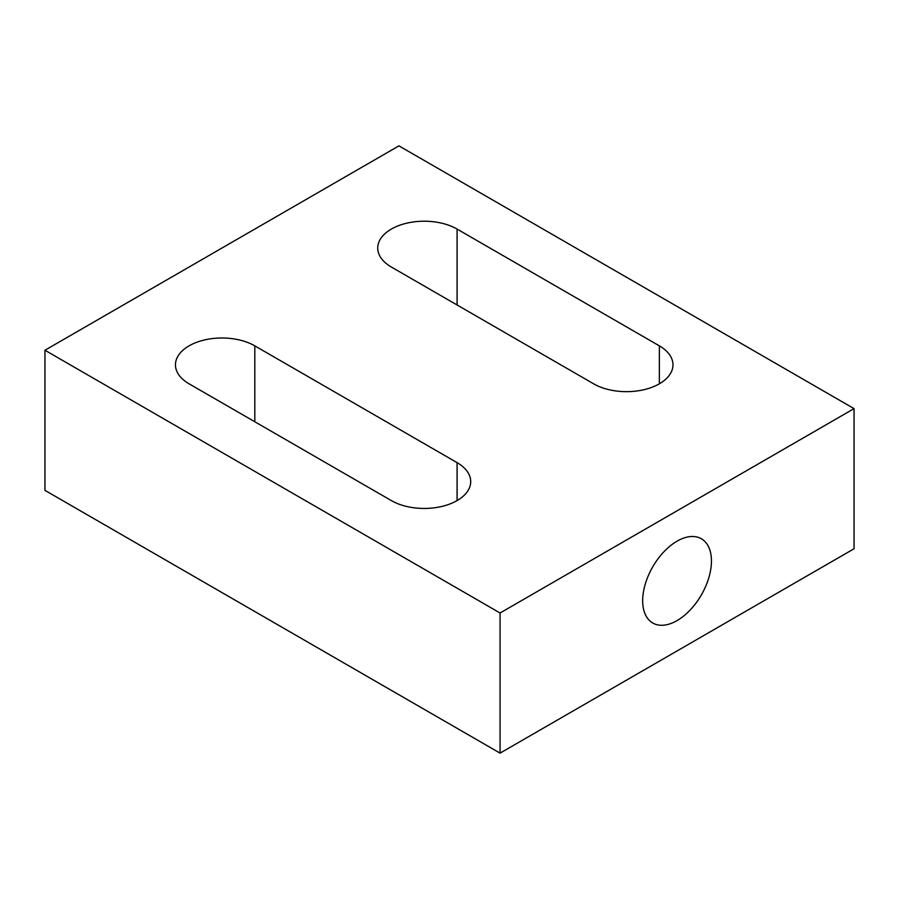 <?xml version="1.0" encoding="UTF-8"?>
<svg xmlns="http://www.w3.org/2000/svg" width="899" height="899" viewBox="0 0 899 899"><rect width="100%" height="100%" fill="white"/><g stroke="black" fill="none" stroke-linecap="round" stroke-linejoin="round"><path stroke-width="1.35" d="M677.059 620.591A48.625 28.071 120 0 0 708.828 577.731A48.625 28.071 120 0 0 701.377 538.771A48.625 28.071 120 0 0 677.059 541.176A48.625 28.071 120 0 0 645.291 584.024A48.625 28.071 120 0 0 652.741 622.996A48.625 28.071 120 0 0 677.059 620.591M44.95 350.239L500.069 612.994L854.05 408.629L398.931 145.863L44.95 350.239L44.95 490.371L500.069 753.137L854.05 548.761L854.05 408.629M391.346 267.025L593.621 383.806A46.49 26.835 0 0 0 644.28 389.627A46.49 26.835 0 0 0 672.98 364.837A46.49 26.835 0 0 0 659.36 345.857L457.085 229.076A46.49 26.835 0 0 0 406.427 223.255A46.49 26.835 0 0 0 377.726 248.045A46.49 26.835 0 0 0 391.346 267.025M189.071 383.806L391.346 500.586A46.49 26.835 0 0 0 442.005 506.407A46.49 26.835 0 0 0 470.705 481.617A46.49 26.835 0 0 0 457.085 462.637L254.81 345.857A46.49 26.835 0 0 0 204.152 340.036A46.49 26.835 0 0 0 175.451 364.837A46.49 26.835 0 0 0 189.071 383.806M500.069 612.994L500.069 753.137M457.085 229.076L457.085 304.986M659.36 345.857L659.36 383.806M254.81 345.857L254.81 421.766M457.085 462.637L457.085 500.586"/></g></svg>
